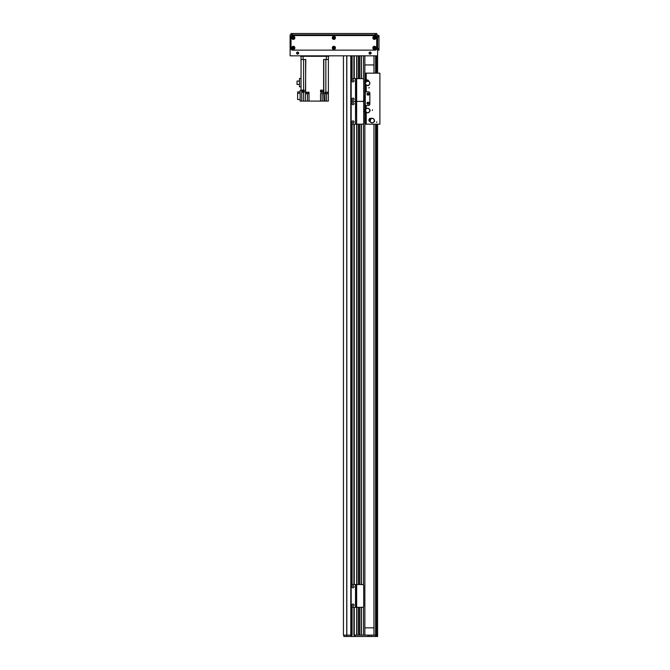 <?xml version="1.0" encoding="UTF-8"?>
<svg xmlns="http://www.w3.org/2000/svg" width="670" height="670" viewBox="0 0 670 670"><rect width="100%" height="100%" fill="white"/><g stroke="black" fill="none" stroke-linecap="round" stroke-linejoin="round"><path stroke-width="1" d="M351.75 78.867L351.75 55.836L350.795 55.836L350.795 635.135L343.434 635.135L343.434 55.836M354.028 607.322L354.028 635.135L354.028 607.322L354.028 635.135L356.649 635.135L356.649 607.322L362.344 607.322A1.365 1.365 90 0 0 363.718 605.948L363.718 585.898A1.365 1.365 90 0 0 362.344 584.533L356.649 584.533L356.649 124.193L362.344 124.193A1.365 1.365 0 0 0 363.718 122.819L363.718 102.77A1.365 1.365 0 0 0 362.344 101.396A1.365 1.365 90 0 0 363.718 100.031L363.718 79.981A1.365 1.365 90 0 0 362.344 78.608L356.649 78.608L356.649 55.836L354.254 55.836L354.254 78.608M359.614 78.608L359.614 55.836L358.475 55.836L358.475 78.608M363.483 79.219L363.483 55.836L361.432 55.836L361.432 78.608M351.976 607.196L351.976 635.135L351.976 607.196L351.976 635.135L350.795 635.135L351.063 636.5L343.886 636.5L343.886 635.135L346.759 635.135L346.759 636.5M351.976 584.65L351.976 124.067M351.976 78.733L351.976 55.836M363.483 606.71L363.483 635.135L361.432 635.135L361.432 607.322M359.614 607.322L359.614 635.135L358.475 635.135L358.475 607.322M354.028 584.533L354.028 124.193M354.028 78.608L354.028 55.836M356.783 635.135L356.783 607.322M356.783 584.533L356.783 124.193M356.783 78.608L356.783 55.836M358.333 635.135L358.333 607.322M358.333 584.533L358.333 124.193M358.333 78.608L358.333 55.836M359.748 635.135L359.748 607.322M359.748 584.533L359.748 124.193M359.748 78.608L359.748 55.836M361.298 635.135L361.298 607.322M361.298 584.533L361.298 124.193M361.298 78.608L361.298 55.836M364.857 635.135L364.857 112.041M364.857 109.319L364.857 100.952M364.857 96.396L364.857 55.836M373.969 64.948L364.857 64.948M364.857 627.84L373.969 627.84M362.721 636.5L354.941 636.5L354.941 635.135L377.612 635.135L377.612 636.5L363.341 636.5M354.941 636.5L351.063 636.5M369.413 635.135L369.413 636.5M354.715 635.135L354.715 636.5M351.298 635.135L351.298 636.5M346.75 55.836L346.75 635.135L350.795 635.135L350.795 636.5M352.546 124.193A1.365 1.365 -90 0 1 351.18 122.819L351.18 102.77A1.365 1.365 -90 0 1 352.546 101.396A1.365 1.365 0 0 1 351.18 100.031L351.18 79.981A1.365 1.365 0 0 1 352.546 78.608L355.51 78.608L355.51 101.396L352.546 101.396L355.51 101.396L355.51 124.193L352.546 124.193M355.736 124.193L356.649 124.193L356.649 101.396L355.736 101.396L355.736 78.608L356.649 78.608L356.649 101.396L362.344 101.396L355.736 101.396L355.51 124.193M353.006 120.885A1.022 1.022 -90 0 1 353.894 122.426A1.022 1.022 -90 0 1 352.118 122.426A1.022 1.022 -90 0 1 353.006 120.885M353.006 102.652A1.022 1.022 -90 0 1 353.894 104.193A1.022 1.022 -90 0 1 352.118 104.193A1.022 1.022 -90 0 1 353.006 102.652M377.612 124.201L377.612 635.135L376.557 635.135L376.557 124.201M377.612 55.836L290.102 55.836L290.102 34.865L377.612 34.865L377.612 73.156M364.857 73.156L365.309 73.156L365.309 91.84L368.5 91.84A1.365 1.365 0 0 1 369.865 93.205L369.865 104.143A1.365 1.365 0 0 1 368.5 105.517L365.309 105.517L365.309 109.101M367.018 94.118A1.022 1.022 0 0 1 368.559 93.23A1.022 1.022 0 0 1 368.559 95.006A1.022 1.022 0 0 1 367.018 94.118M367.018 103.239A1.022 1.022 0 0 1 368.559 102.343A1.022 1.022 0 0 1 368.559 104.126A1.022 1.022 0 0 1 367.018 103.239M363.358 100.952L365.309 100.952L365.309 105.517M365.309 91.84L365.309 96.396L363.718 96.396M365.125 100.952L365.125 96.396M367.562 80.609L368.098 81.104M365.946 81.807L366.088 81.087M367.487 80.006A3694.238 22.688 -36.1 0 0 367.529 79.956A1.022 1.022 -144.2 0 1 368.232 80.341L367.445 80.241A2.035 2.035 0 0 0 365.971 80.727L365.393 81.263A1.022 1.022 108.2 0 1 365.736 80.542A3795.475 24.765 -0.3 0 0 365.803 80.559M367.855 81.439L367.88 81.062A2.144 2.144 0 0 1 368.567 85.082L368.701 85.492L367.956 85.417A2.261 2.261 0 0 1 365.435 83.884L365.443 81.279M365.393 81.263L365.309 83.072A2.278 2.278 0 0 0 365.426 83.892L365.552 83.851M369.622 82.51L369.74 82.477A2.261 2.261 0 0 1 368.609 85.199L368.701 85.492M369.756 82.469L369.564 82.041A2.278 2.278 0 0 1 369.756 82.469M367.587 80.676A3.643 3.643 0 0 0 366.113 81.162L366.189 81.38A3.417 3.417 0 0 1 367.654 80.903L367.445 80.241M365.971 80.727L366.113 81.162M368.207 80.392L369.547 82.05L368.232 80.341M365.895 80.484L365.895 80.492A2.261 2.261 0 0 1 367.369 80.015M367.529 79.956A2.328 2.328 0 0 0 365.736 80.542M368.056 85.701L367.922 85.299A2.144 2.144 0 0 1 366.096 81.64L366.339 81.933M367.88 81.062L366.096 81.64M367.797 81.263L367.629 80.727A2.454 2.454 0 0 0 367.604 80.727M366.13 81.212A2.454 2.454 0 0 0 366.113 81.229L366.281 81.757M365.075 109.972L365.678 109.553M365.879 111.815L365.209 111.513M364.48 109.914A3694.238 22.688 -113 0 0 364.438 109.855A1.022 1.022 138.9 0 1 364.974 109.26L364.698 110.006A2.035 2.035 0 0 0 364.832 111.547L365.217 112.225A1.022 1.022 31.3 0 1 364.597 111.739A3795.475 24.765 -77.2 0 0 364.631 111.672M365.2 109.821L365.585 109.763A2.144 2.144 0 0 1 369.664 110.006L370.091 109.964L369.848 110.676A2.261 2.261 0 0 1 367.788 112.786L365.25 112.183M366.976 112.694L366.967 112.719A2.278 2.278 0 0 0 367.788 112.795L367.771 112.661M367.403 108.389L367.394 108.272A2.261 2.261 0 0 1 369.79 109.989L370.091 109.964M365.954 109.872L365.569 109.805A2.169 2.169 0 0 0 365.51 109.905M367.386 108.255L366.925 108.347A2.278 2.278 0 0 1 367.386 108.255M365.15 109.964A3.643 3.643 0 0 0 365.284 111.505L365.519 111.488A3.417 3.417 0 0 1 365.385 109.939L364.698 110.006M364.832 111.547L365.284 111.505M365.016 109.294L366.934 108.364M364.974 109.26L366.925 108.347M364.438 109.855A2.328 2.328 0 0 0 364.597 111.739M366.967 112.719L365.217 112.225M370.15 110.651L369.723 110.684A2.144 2.144 0 0 1 365.753 111.63L366.088 111.455M365.585 109.763L365.753 111.63M365.77 109.888L365.209 109.93A2.454 2.454 0 0 0 365.209 109.955M365.343 111.505A2.454 2.454 0 0 0 365.351 111.522L365.912 111.471M370.083 119.017L370.803 118.892M370.058 121.027L369.572 120.483M369.555 118.716A3694.238 22.688 -88.9 0 0 369.547 118.649A1.022 1.022 163 0 1 370.276 118.33L369.723 118.892A2.035 2.035 0 0 0 369.212 120.357L369.287 121.136A1.022 1.022 55.4 0 1 368.927 120.441A3795.475 24.765 -53.1 0 0 368.977 120.391M370.92 119.285L370.636 119.034A2.144 2.144 0 0 1 374.254 120.927L374.664 121.069L374.153 121.613A2.261 2.261 0 0 1 371.406 122.694L369.338 121.111M370.703 122.283L370.686 122.3A2.278 2.278 0 0 0 371.398 122.711L371.448 122.577M372.847 118.531L372.889 118.414A2.261 2.261 0 0 1 374.371 120.969L374.664 121.069M372.897 118.397L372.436 118.297A2.278 2.278 0 0 1 372.897 118.397M370.15 119.042A3.643 3.643 0 0 0 369.647 120.508L369.865 120.583A3.417 3.417 0 0 1 370.376 119.118L369.723 118.892M369.212 120.357L369.647 120.508M370.301 118.372L372.436 118.314L370.276 118.33M368.977 120.273L368.977 120.273A2.261 2.261 0 0 1 369.488 118.816M369.547 118.649A2.328 2.328 0 0 0 368.927 120.441M370.686 122.3L369.287 121.136M374.438 121.714L374.036 121.572A2.144 2.144 0 0 1 370.016 120.809L370.401 120.793M370.636 119.034L370.016 120.809M370.753 119.227L370.217 119.042A2.454 2.454 0 0 0 370.209 119.059M369.698 120.525A2.454 2.454 0 0 0 369.698 120.55L370.225 120.734M365.309 73.156L379.898 73.156L379.898 124.201L365.309 124.201L365.309 112.25M366.222 108.674L366.222 105.517L368.5 105.517A1.365 1.365 0 0 0 369.865 104.143L369.865 93.205A1.365 1.365 0 0 0 368.5 91.84L366.222 91.84L366.222 84.99M368.785 94.118A0.737 0.737 0 0 0 367.671 93.482A0.737 0.737 0 0 0 367.671 94.755A0.737 0.737 0 0 0 368.785 94.118M368.785 103.239A0.737 0.737 0 0 0 367.671 102.594A0.737 0.737 0 0 0 367.671 103.875A0.737 0.737 0 0 0 368.785 103.239M327.479 55.836L327.479 56.288L328.844 56.288L328.844 55.836M300.587 56.288L300.587 55.836L300.587 56.288L301.952 56.288L301.952 55.836M327.479 56.288L301.952 56.288M328.392 59.479L323.635 59.479L323.635 90.157L320.553 90.157L320.553 92.209L323.635 92.209L323.962 101.095L328.392 101.095L328.392 56.288M320.972 90.157L323.962 90.157L323.635 92.209M307.421 93.666L307.421 101.095L305.369 101.095L305.805 59.479L301.048 59.479L301.048 90.157L304.23 90.157L304.23 92.209L301.726 92.209M323.635 93.574L320.553 93.574L320.553 101.095L322.144 101.095L322.144 93.574M320.553 101.095L307.421 101.095M301.726 101.095L300.135 101.095L300.135 90.383L301.726 90.383L301.726 101.095L305.369 101.095M323.962 101.095L322.144 101.095M305.805 92.209L309.021 92.209L309.021 101.095M321.056 90.475L321.056 91.388L323.568 91.388L323.568 90.475M324.975 101.095L324.975 92.209L328.392 92.209M325.427 92.209L328.158 92.209M325.444 92.435L328.132 92.435M325.536 92.753L325.536 93.666L328.04 93.666L328.04 92.753M308.635 92.435L305.947 92.435L308.661 92.209M306.039 92.753L306.039 93.666L308.543 93.666L308.543 92.753M301.048 59.479L301.048 56.288M301.726 90.475L303.719 90.157M301.726 91.388L303.627 91.388L303.627 90.475M300.135 93.239L297.622 93.239L297.622 99.545L300.135 99.545M297.622 93.239L297.622 91.882L300.135 91.882M301.048 86.807L299.498 86.807L299.498 78.44L301.048 78.44M299.498 81.07L297.036 81.07L297.036 84.47L299.498 84.47M353.006 98.096A1.022 1.022 0 0 1 353.894 99.637A1.022 1.022 0 0 1 352.118 99.637A1.022 1.022 0 0 1 353.006 98.096M353.006 79.864A1.022 1.022 0 0 1 353.894 81.405A1.022 1.022 0 0 1 352.118 81.405A1.022 1.022 0 0 1 353.006 79.864M352.546 607.322A1.365 1.365 0 0 1 351.18 605.948L351.18 585.898A1.365 1.365 0 0 1 352.546 584.533L355.51 584.533L355.51 607.322L352.546 607.322M355.736 607.322L355.736 584.533L356.649 584.533L356.649 607.322L355.51 607.322M353.006 604.013A1.022 1.022 0 0 1 353.894 605.554A1.022 1.022 0 0 1 352.118 605.554A1.022 1.022 0 0 1 353.006 604.013M353.006 585.781A1.022 1.022 0 0 1 353.894 587.322A1.022 1.022 0 0 1 352.118 587.322A1.022 1.022 0 0 1 353.006 585.781M369.07 53.098A1.022 1.022 0 0 1 370.611 52.21A1.022 1.022 0 0 1 370.611 53.985A1.022 1.022 0 0 1 369.07 53.098M296.601 53.098A1.022 1.022 0 0 1 298.142 52.21A1.022 1.022 0 0 1 298.142 53.985A1.022 1.022 0 0 1 296.601 53.098M292.731 37.83A0.561 0.561 0 0 1 293.577 37.344A0.561 0.561 0 0 1 293.577 38.316A0.561 0.561 0 0 1 292.731 37.83M373.868 47.855A0.561 0.561 0 0 1 374.706 47.369A0.561 0.561 0 0 1 374.706 48.34A0.561 0.561 0 0 1 373.868 47.855M333.3 37.83A0.561 0.561 0 0 1 334.137 37.344A0.561 0.561 0 0 1 334.137 38.316A0.561 0.561 0 0 1 333.3 37.83M333.3 47.855A0.561 0.561 0 0 1 334.137 47.369A0.561 0.561 0 0 1 334.137 48.34A0.561 0.561 0 0 1 333.3 47.855M373.868 37.83A0.561 0.561 0 0 1 374.706 37.344A0.561 0.561 0 0 1 374.706 38.316A0.561 0.561 0 0 1 373.868 37.83M292.731 47.855A0.561 0.561 0 0 1 293.577 47.369A0.561 0.561 0 0 1 293.577 48.34A0.561 0.561 0 0 1 292.731 47.855M376.708 34.865L376.708 33.5L375.334 33.5L375.334 34.865M292.388 34.865L292.388 33.5L291.014 33.5L291.014 34.865L291.014 33.5M292.388 33.5L375.334 33.5M294.071 47.855A0.779 0.779 0 0 0 292.907 47.185A0.779 0.779 0 0 0 292.907 48.525A0.779 0.779 0 0 0 294.071 47.855M294.867 47.855A1.575 1.575 0 0 1 292.514 49.22A1.575 1.575 0 0 1 292.514 46.498A1.575 1.575 0 0 1 294.867 47.855M334.632 37.83A0.779 0.779 0 0 0 333.476 37.16A0.779 0.779 0 0 0 333.476 38.5A0.779 0.779 0 0 0 334.632 37.83M335.435 37.83A1.575 1.575 0 0 1 333.074 39.195A1.575 1.575 0 0 1 333.074 36.465A1.575 1.575 0 0 1 335.435 37.83M375.2 47.855A0.779 0.779 0 0 0 374.036 47.185A0.779 0.779 0 0 0 374.036 48.525A0.779 0.779 0 0 0 375.2 47.855M375.996 47.855A1.575 1.575 0 0 1 373.642 49.22A1.575 1.575 0 0 1 373.642 46.498A1.575 1.575 0 0 1 375.996 47.855M375.2 37.83A0.779 0.779 0 0 0 374.036 37.16A0.779 0.779 0 0 0 374.036 38.5A0.779 0.779 0 0 0 375.2 37.83M375.996 37.83A1.575 1.575 0 0 1 373.642 39.195A1.575 1.575 0 0 1 373.642 36.465A1.575 1.575 0 0 1 375.996 37.83M334.632 47.855A0.779 0.779 0 0 0 333.476 47.185A0.779 0.779 0 0 0 333.476 48.525A0.779 0.779 0 0 0 334.632 47.855M335.435 47.855A1.575 1.575 0 0 1 333.074 49.22A1.575 1.575 0 0 1 333.074 46.498A1.575 1.575 0 0 1 335.435 47.855M294.071 37.83A0.779 0.779 0 0 0 292.907 37.16A0.779 0.779 0 0 0 292.907 38.5A0.779 0.779 0 0 0 294.071 37.83M294.867 37.83A1.575 1.575 0 0 1 292.514 39.195A1.575 1.575 0 0 1 292.514 36.465A1.575 1.575 0 0 1 294.867 37.83M376.708 48.768A1.365 1.365 0 0 1 375.334 50.133L292.388 50.133A1.365 1.365 0 0 1 291.014 48.768L291.014 36.917A1.365 1.365 0 0 1 292.388 35.552L375.334 35.552A1.365 1.365 0 0 1 376.708 36.917L376.708 48.768M377.612 36.917L378.986 36.917L378.986 35.552L377.612 35.552M378.986 36.917L378.986 48.768L377.612 48.768M377.612 50.133L378.986 50.133L378.986 48.768M370.837 53.098A0.737 0.737 0 0 1 369.723 53.742A0.737 0.737 0 0 1 369.723 52.461A0.737 0.737 0 0 1 370.837 53.098M298.368 53.098A0.737 0.737 0 0 1 297.254 53.742A0.737 0.737 0 0 1 297.254 52.461A0.737 0.737 0 0 1 298.368 53.098M351.75 635.135L351.75 607.062M351.75 584.784L351.75 123.933M351.75 101.656L351.75 101.145M350.812 635.135L350.812 55.836M346.826 636.5L346.826 55.836M352.11 635.135L352.11 607.246M352.11 605.546L352.11 604.533M352.11 587.314L352.11 586.3M352.11 584.6L352.11 124.117M352.11 122.417L352.11 121.404M352.11 104.185L352.11 103.172M352.11 99.629L352.11 98.616M352.11 81.397L352.11 80.383M352.11 78.683L352.11 55.836M353.894 635.135L353.894 607.322M353.894 605.546L353.894 604.533M353.894 587.314L353.894 586.3M353.894 584.533L353.894 124.193M353.894 122.417L353.894 121.404M353.894 104.185L353.894 103.172M353.894 99.629L353.894 98.616M353.894 81.397L353.894 80.383M353.894 78.608L353.894 55.836M354.254 635.135L354.254 607.322M354.254 584.533L354.254 124.193M358.475 584.533L358.475 124.193M359.614 584.533L359.614 124.193M361.432 584.533L361.432 124.193M363.483 585.144L363.483 123.582M363.483 102.016L363.483 100.952M368.048 635.135L368.048 636.5M376.465 635.135L376.465 636.5M375.569 635.135L375.569 636.5M371.691 635.135L371.691 636.5M354.489 635.135L354.489 636.5M351.524 635.135L351.524 636.5M375.61 55.836L375.61 73.156L375.61 55.836M375.61 124.201L375.61 635.135L375.61 124.201M375.837 55.836L375.837 73.156M375.837 124.201L375.837 635.135M376.104 55.836L376.104 73.156M376.104 124.201L376.104 635.135M376.557 55.836L376.557 73.156M365.267 100.952L365.267 96.396M364.673 96.396L364.673 100.952M364.589 111.563A2.261 2.261 0 0 1 364.455 110.022M366.222 73.156L366.222 80.207M366.222 112.51L366.222 124.201M326.34 59.479L326.34 56.288M303.091 56.288L303.091 59.479M322.144 91.388L322.144 92.209M323.811 93.574L323.811 92.209M323.811 59.479L323.811 90.157M325.854 92.209L325.854 59.479M326.566 93.666L326.566 101.095M303.577 101.095L303.577 92.209M303.577 90.157L303.577 59.479M305.621 59.479L305.621 92.209M302.639 91.388L302.639 92.209M373.969 55.836L373.969 73.156M373.969 124.201L373.969 635.135M368.776 87.904L369.421 87.695M372.461 110.441L372.394 109.763M376.624 122.468L376.85 121.823"/></g></svg>
